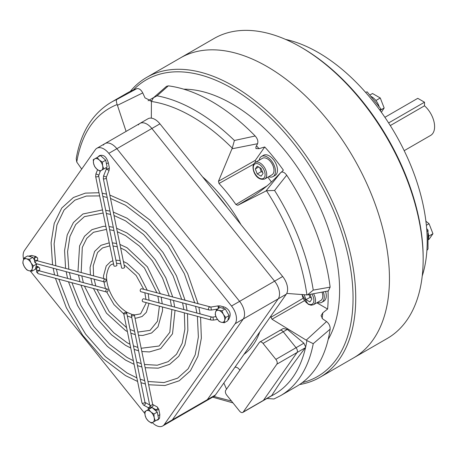 <?xml version="1.0" encoding="UTF-8"?>
<svg xmlns="http://www.w3.org/2000/svg" width="457" height="457" viewBox="0 0 457 457"><rect width="100%" height="100%" fill="white"/><g stroke="black" fill="none" stroke-linecap="round" stroke-linejoin="round"><path stroke-width="0.69" d="M390.289 125.572L424.507 105.813A19.034 10.985 60 0 1 434.127 122.322A19.034 10.985 60 0 1 430.66 135.398L404.199 150.673M388.616 122.933L424.507 102.214L417.778 98.329L384.897 117.312M424.507 102.214L424.507 105.813M426.667 228.546L428.009 230.157L428.009 248.968L426.901 250.436A154.152 89.001 60 0 1 422.239 275.965M380.355 110.845L381.161 109.263L379.538 109.726A154.152 89.001 60 0 1 426.901 231.79A154.152 89.001 60 0 1 426.901 250.436M285.688 39.445A154.152 89.001 60 0 1 318.198 52.486A154.152 89.001 60 0 1 365.554 92.331A154.152 89.001 60 0 1 379.538 109.726M130.314 91.383A173.186 99.992 60 0 1 146.686 77.393L214.11 38.468A173.186 99.992 60 0 1 300.7 47.048L302.048 47.825A171.284 98.889 60 0 1 423.159 257.605L423.159 259.159A173.186 99.992 60 0 1 387.296 338.437L353.581 357.9A173.186 99.992 60 0 0 380.133 219.126A173.186 99.992 60 0 0 266.991 66.511A173.186 99.992 60 0 1 380.133 219.126A173.186 99.992 60 0 1 353.581 357.9L319.871 377.362A173.186 99.992 60 0 1 299.575 384.548M302.048 47.825L300.7 47.048A173.186 99.992 60 0 1 423.159 259.159M428.009 230.157L426.901 231.79M180.401 57.93A173.186 99.992 60 0 1 266.991 66.511A173.186 99.992 60 0 0 180.401 57.93M381.161 109.263L367.171 91.857L365.554 92.331M428.169 233.11A11.608 6.701 60 0 1 428.312 239.291M428.312 239.691L429.06 239.262L432.945 233.733L429.06 223.719L425.775 221.131M429.06 223.719L426.364 225.278M432.945 233.733L428.666 236.2M371.118 96.45A11.608 6.701 60 0 1 379.127 106.527M381.378 112.268L384.16 108.001L380.275 97.992L372.506 93.508L369.902 95.01M380.275 97.992L375.894 100.523M384.16 108.001L381.075 109.783M317.478 302.414A11.608 6.701 -120 0 0 321.848 302.306A11.608 6.701 -120 0 0 323.265 291.92M321.848 302.306L323.864 301.14A11.608 6.701 -120 0 0 325.533 291.48M313.559 293.748A9.517 5.495 60 0 1 313.531 304.693L320.803 300.495A9.517 5.495 -120 0 0 322.025 292.154M304.099 294.651L306.024 299.678L309.909 301.923L311.851 299.158L310.006 294.399M308.989 294.588L310.063 297.347L311.463 298.158M310.063 297.347L306.024 299.678M273.086 173.774A9.517 5.495 -120 0 0 271.355 162.726A9.517 5.495 -120 0 0 262.501 158.282L255.235 162.481A9.517 5.495 60 0 1 264.089 166.919A9.517 5.495 60 0 1 265.82 177.967A9.517 5.495 60 0 1 264.752 178.961L272.018 174.768A9.517 5.495 -120 0 0 273.086 173.774M255.303 168.941L257.245 173.951L261.13 176.191L263.072 173.432L261.13 168.422L257.245 166.182L255.303 168.941L258.668 166.999M259.725 167.616L261.278 171.621L257.245 173.951M261.278 171.621L262.684 172.426M268.693 176.688A11.608 6.701 -120 0 0 273.063 176.579A11.608 6.701 -120 0 0 274.371 175.368A11.608 6.701 -120 0 0 272.258 161.892A11.608 6.701 -120 0 0 261.455 156.471A11.608 6.701 -120 0 0 260.153 157.682A11.608 6.701 -120 0 0 259.176 160.201M273.063 176.579L275.085 175.414A11.608 6.701 -120 0 0 276.388 174.203A11.608 6.701 -120 0 0 274.274 160.727A11.608 6.701 -120 0 0 263.472 155.306L261.455 156.471M152.341 422.634A13.99 8.077 -120 0 0 162.721 425.975L205.787 401.109A13.99 8.077 -120 0 0 207.358 399.652L278.21 298.855A13.99 8.077 -120 0 0 274.588 281.164L151.867 128.497A13.99 8.077 -120 0 0 146.925 124.11A13.99 8.077 -120 0 0 139.928 123.419A13.99 8.077 -120 0 0 138.357 124.875M154.997 119.448A13.99 8.077 -120 0 0 148.005 118.757L139.928 123.419A13.99 8.077 -120 0 1 146.925 124.11A13.99 8.077 -120 0 1 151.867 128.497L159.944 123.836A13.99 8.077 -120 0 0 154.997 119.448M162.721 425.975A13.99 8.077 -120 0 0 164.292 424.513L172.369 419.852A13.99 8.077 -120 0 1 170.798 421.314A13.99 8.077 -120 0 0 172.369 419.852L243.221 319.055L286.282 294.194A13.99 8.077 -120 0 0 282.666 276.502L159.944 123.836M231.471 401.029L213.859 396.448A13.99 8.077 -120 0 0 215.43 394.991L286.282 294.194M213.859 396.448L205.787 401.109A13.99 8.077 -120 0 0 207.358 399.652L172.369 419.852L243.221 319.055A13.99 8.077 -120 0 0 239.599 301.363L274.588 281.164A13.99 8.077 -120 0 1 278.21 298.855L207.358 399.652L215.43 394.991M211.22 320.043L142.972 301.757A1.525 1.074 -75 0 1 142.258 300.466A1.525 1.074 -75 0 1 143.087 298.924A1.525 1.074 -75 0 1 143.761 298.815L212.008 317.101A1.525 1.074 -75 0 0 211.334 317.209A1.525 1.074 -75 0 0 210.54 319.197A1.525 1.074 -75 0 0 211.22 320.043L213.436 320.1L212.945 317.095L212.008 317.101M211.38 310.057L210.894 307.053L141.704 288.773A1.525 1.074 105 0 0 141.036 288.881A1.525 1.074 105 0 0 140.202 290.423A1.525 1.074 105 0 0 140.916 291.715L209.163 310L211.38 310.057L217.144 309.121M106.304 177.922L124.59 267.282A1.525 0.623 168.4 0 1 124.138 267.865A1.525 0.623 168.4 0 1 122.573 268.27A1.525 0.623 168.4 0 1 121.608 267.893L103.322 178.533A1.525 0.623 168.4 0 0 103.739 178.847A1.525 0.623 168.4 0 0 105.853 178.504A1.525 0.623 168.4 0 0 106.304 177.922L106.401 177.076L103.579 175.939L103.322 178.533M98.638 175.865A1.525 0.623 -11.6 0 1 98.186 176.448A1.525 0.623 -11.6 0 1 96.067 176.79A1.525 0.623 -11.6 0 1 95.656 176.476L113.942 265.837A1.525 0.623 -11.6 0 0 114.907 266.214A1.525 0.623 -11.6 0 0 116.472 265.814A1.525 0.623 -11.6 0 0 116.923 265.226L98.638 175.865L100.363 170.981M104.636 279.13A1.525 1.074 105 0 0 103.808 280.672A1.525 1.074 105 0 0 104.522 281.963A1.525 1.074 105 0 0 105.196 281.855A1.525 1.074 105 0 0 106.03 280.312A1.525 1.074 105 0 0 105.31 279.021A1.525 1.074 105 0 0 104.636 279.13M107.252 291.897A1.525 1.074 -75 0 1 106.578 292.006A1.525 1.074 -75 0 1 105.858 290.715A1.525 1.074 -75 0 1 106.692 289.172A1.525 1.074 -75 0 1 107.366 289.064A1.525 1.074 -75 0 1 108.081 290.355A1.525 1.074 -75 0 1 107.252 291.897M124.144 312.914A1.525 0.623 -11.6 0 0 123.693 313.496A1.525 0.623 -11.6 0 0 124.658 313.873A1.525 0.623 -11.6 0 0 126.223 313.468A1.525 0.623 -11.6 0 0 126.675 312.885A1.525 0.623 -11.6 0 0 125.709 312.508A1.525 0.623 -11.6 0 0 124.144 312.914M133.895 315.524A1.525 0.623 168.4 0 1 132.324 315.924A1.525 0.623 168.4 0 1 131.359 315.553A1.525 0.623 168.4 0 1 131.81 314.97A1.525 0.623 168.4 0 1 133.381 314.565A1.525 0.623 168.4 0 1 134.347 314.942A1.525 0.623 168.4 0 1 133.895 315.524M224.33 322.739L224.615 320.351L225.735 317.484L223.393 314.393A6.661 3.845 -120 0 0 220.063 310.88A6.661 3.845 -120 0 0 218.846 310.36L216.641 309.412L215.515 312.285L215.23 314.667L216.732 318.243L219.074 321.328L221.285 322.276L224.33 322.739L227.677 320.803L229.083 315.553L225.238 308.892L219.988 307.481L216.641 309.412M221.891 310.823L218.846 310.36A6.661 3.845 -120 0 0 215.515 312.285A6.661 3.845 -120 0 0 216.732 318.243A6.661 3.845 -120 0 0 221.285 322.276A6.661 3.845 -120 0 0 224.615 320.351A6.661 3.845 60 0 0 223.393 314.393L221.891 310.823L225.238 308.892M225.735 317.484L229.083 315.553M102.368 162.132L99.318 160.041A6.661 3.845 60 0 0 94.77 158.825A6.661 3.845 -120 0 0 93.388 161.875A6.661 3.845 -120 0 0 93.548 163.372L94.673 166.571L96.878 169.141L99.929 171.226L107.121 167.073L105.71 160.196L100.46 155.54L93.268 159.693L93.548 163.372A6.661 3.845 -120 0 0 96.878 169.141A6.661 3.845 -120 0 0 101.431 170.364A6.661 3.845 -120 0 0 102.648 165.811L102.368 162.132L105.71 160.196M103.773 169.01L102.648 165.811A6.661 3.845 -120 0 0 99.318 160.041L97.113 157.471M33.355 265.934L31.013 262.849L29.511 259.273L26.466 258.816L24.255 257.868L23.136 260.736L22.85 263.123L24.352 266.694A6.661 3.845 -120 0 0 27.683 270.213A6.661 3.845 -120 0 0 28.9 270.727L31.95 271.19L32.23 268.807L33.355 265.934L36.703 264.003L36.56 263.752M27.78 270.344L28.9 270.727A6.661 3.845 -120 0 0 32.23 268.807A6.661 3.845 -120 0 0 31.013 262.849A6.661 3.845 -120 0 0 26.466 258.816A6.661 3.845 -120 0 0 23.136 260.736A6.661 3.845 60 0 0 24.352 266.694L26.695 269.784L27.78 270.344M31.95 271.19L35.298 269.259L36.703 264.003M34.572 260.307L32.858 257.342L27.603 255.937L24.255 257.868M29.511 259.273L32.858 257.342M148.662 409.375L144.812 411.597L145.097 415.276L146.223 418.475L148.428 421.046L151.473 423.131L152.975 422.268A6.661 3.845 -120 0 0 154.357 419.218A6.661 3.845 -120 0 0 154.198 417.715L153.912 414.036L150.867 411.946L148.662 409.375L151.895 407.507M155.323 420.914L154.198 417.715A6.661 3.845 -120 0 0 150.867 411.946A6.661 3.845 -120 0 0 146.314 410.729A6.661 3.845 -120 0 0 145.097 415.276A6.661 3.845 -120 0 0 148.428 421.046A6.661 3.845 60 0 0 152.975 422.268L158.67 418.978L157.259 412.1L152.375 407.77M153.912 414.036L157.259 412.1M153.449 97.741L166.508 86.333L168.319 85.853L157.071 95.839L153.449 97.741L151.416 101.46C164.463 103.453 177.939 108.452 191.837 116.461C205.741 124.504 219.217 135.066 232.259 148.137L234.401 140.488L255.177 135.997C257.548 138.711 258.342 141.287 257.559 143.727L255.937 146.868L255.92 148.559L259.09 148.668L264.734 146.965A152.25 87.904 60 0 1 283.38 170.164L281.426 172.112M133.358 89.995A171.284 98.889 60 0 1 231.933 88.304A171.284 98.889 60 0 1 347.28 252.093A171.284 98.889 60 0 1 302.3 382.612M146.686 77.393A173.186 99.992 60 0 1 233.281 85.973A173.186 99.992 60 0 1 346.417 238.588A173.186 99.992 60 0 1 319.871 377.362M183.72 89.172A152.25 87.904 60 0 1 231.933 103.842A152.25 87.904 60 0 1 328.195 339.402M328.035 290.995A152.25 87.904 60 0 1 327.612 309.035L322.796 312.862L321.071 315.696L322.682 318.895L326.549 321.551C329.109 323.682 330.297 326.224 330.125 329.171L313.239 343.675L306.933 340.585L305.687 347.023C300.209 370.816 288.733 387.148 271.247 396.013L271.184 396.048M168.319 85.853A169.381 97.792 60 0 1 211.751 101.511A169.381 97.792 60 0 1 255.177 135.997M223.839 383.029L226.546 389.141M234.841 367.382A123.704 71.423 -120 0 0 235.898 367.102L237.789 367.914L239.965 370.044M276.856 364.183A3.805 2.199 -120 0 0 275.868 359.368L263.049 343.424A3.805 2.199 -120 0 0 261.707 342.23A3.805 2.199 -120 0 0 259.799 342.042A3.805 2.199 -120 0 0 259.376 342.436L225.729 390.301A3.805 2.199 -120 0 0 226.718 395.111L239.537 411.06A3.805 2.199 -120 0 0 242.787 412.443A3.805 2.199 -120 0 0 243.21 412.048L276.856 364.183L297.039 352.53A3.805 2.199 -120 0 0 296.056 347.714L283.237 331.765A3.805 2.199 -120 0 0 281.889 330.577A3.805 2.199 -120 0 0 279.987 330.388L283.26 328.497L287.35 329.394L303.899 343.184L305.687 347.023L305.356 347.731L297.039 352.53L263.398 400.395L297.039 352.53A3.805 2.199 -120 0 0 296.056 347.714L283.237 331.765A3.805 2.199 -120 0 0 279.987 330.388A3.805 2.199 -120 0 0 279.558 330.782M306.933 340.585L306.224 340.157L326.549 321.551M304.419 300.712L272.006 319.232L306.224 340.157M272.006 319.232L270.91 317.295A123.704 71.423 -120 0 0 271.047 315.867M266.505 190.74L237.789 205.273L250.465 197.732C260.559 191.683 269.681 184.314 277.816 175.637L280.741 172.569C282.512 171.369 284.5 172.243 286.699 175.208L274.571 190.46L266.505 190.74C288.31 224.724 301.786 259.45 306.933 294.925L286.745 293.423M237.789 205.273L235.898 204.519A123.704 71.423 -120 0 0 219 183.497L218.475 181.246L255.332 160.338L255.526 162.309M257.559 143.727L231.979 148.805L218.475 181.246M231.979 148.805L232.259 148.137M151.416 101.46L151.336 118.146M117.443 105.31L117.169 104.516C116.198 101.74 116.112 100.043 116.901 99.426L136.797 88.664C138.997 88.235 140.979 89.652 142.755 92.902L117.443 105.31L126.092 131.405M116.901 99.426A169.381 97.792 60 0 0 111.051 102.368C92.44 113.593 80.832 132.319 76.228 158.545L76.747 162.024C81.894 132.496 95.37 113.33 117.169 104.516M76.747 162.024L81.7 169.079M271.315 395.968L262.969 400.789A3.805 2.199 -120 0 0 263.398 400.395L271.715 395.591C281.164 380.658 292.377 364.703 305.356 347.731M330.125 329.171A169.381 97.792 60 0 1 296.439 386.496L280.427 395.739A169.381 97.792 60 0 0 313.239 343.675M111.051 102.368L127.057 93.125A169.381 97.792 60 0 1 136.797 88.664M142.755 92.902L145 97.861L151.05 100.9M313.239 290.115L330.125 287.145L328.354 290.932L307.504 294.856L313.239 290.115A169.381 97.792 60 0 0 274.571 190.46M286.699 175.208A169.381 97.792 60 0 1 330.125 287.145M316.81 302.797L327.612 309.035M270.91 317.295L303.02 298.335M306.933 294.925L307.504 294.856M264.734 146.965L255.332 160.338M267.848 177.173A123.704 71.423 60 0 1 271.401 182.012M253.624 164.183L219 183.497M235.898 204.519L267.019 185.896M265.928 191.032L280.741 172.569M266.962 398.481L273.943 398.984L280.427 395.739M164.292 424.513L235.144 323.716L243.221 319.055A13.99 8.077 -120 0 0 239.599 301.363L116.878 148.696A13.99 8.077 -120 0 0 111.936 144.309A13.99 8.077 -120 0 0 104.939 143.618A13.99 8.077 -120 0 0 103.368 145.075M282.666 276.502L274.588 281.164L151.867 128.497L116.878 148.696A13.99 8.077 -120 0 0 111.936 144.309A13.99 8.077 -120 0 0 104.939 143.618L139.928 123.419M235.144 323.716A13.99 8.077 -120 0 0 231.528 306.024L108.806 153.358A13.99 8.077 -120 0 0 103.859 148.971A13.99 8.077 -120 0 0 96.867 148.279A13.99 8.077 -120 0 0 95.296 149.736L24.444 250.539A13.99 8.077 -120 0 0 23.61 259.325M231.528 306.024L239.599 301.363L116.878 148.696L108.806 153.358M30.299 271.012L144.858 413.528M242.787 412.443L262.969 400.789A3.805 2.199 -120 0 0 263.398 400.395L243.21 412.048M302.1 294.439A8.375 4.833 -120 0 0 307.967 303.751A8.375 4.833 -120 0 0 313.508 302.534A8.375 4.833 -120 0 0 311.885 294.057M254.166 163.469A9.517 5.495 60 0 1 255.235 162.481L253.932 163.686C250.847 168.267 255.977 181.566 264.752 178.961M264.312 177.567A8.375 4.833 -120 0 0 262.147 166.976A8.375 4.833 -120 0 0 254.058 164.806A8.375 4.833 -120 0 0 256.223 175.397A8.375 4.833 -120 0 0 264.312 177.567M210.894 307.053L218.029 305.893L218.337 308.435M218.029 305.893L220.24 305.95A1.525 1.074 105 0 0 219.566 306.059A1.525 1.074 105 0 0 218.772 308.041A1.525 1.074 105 0 0 218.8 308.167M209.952 307.058A1.525 1.074 105 0 0 209.283 307.167A1.525 1.074 105 0 0 208.483 309.155A1.525 1.074 105 0 0 209.163 310M220.24 305.95L224.273 307.03A1.525 1.074 105 0 0 223.604 307.138A1.525 1.074 105 0 0 222.833 308.247M106.721 169.301L106.27 169.256L106.367 168.41A1.525 0.623 168.4 0 0 106.784 168.724A1.525 0.623 168.4 0 0 108.897 168.382A1.525 0.623 168.4 0 0 109.349 167.799L109.092 170.392L106.721 169.301M98.089 156.905L99.375 155.614C105.007 154.038 106.892 158.802 108.269 162.521A1.525 0.623 168.4 0 1 107.818 163.103A1.525 0.623 168.4 0 1 106.39 163.497M95.656 176.476L95.907 173.883L98.735 175.02M37.223 260.781A1.525 1.382 -177.7 0 0 34.543 261.878M37.046 260.73L37.063 260.736A1.525 1.074 105 0 0 36.389 260.844A1.525 1.074 105 0 0 35.595 262.826A1.525 1.074 105 0 0 36.274 263.678L104.522 281.963M37.68 258.713A1.525 1.382 -177.7 0 0 36.052 257.222A1.525 1.382 -177.7 0 0 34.641 258.588M37.594 260.878L37.645 258.205L35.926 256.566A1.525 1.074 105 0 0 35.252 256.674A1.525 1.074 105 0 0 34.458 258.656A1.525 1.074 105 0 0 34.618 259.09M28.443 256.16L31.893 255.48A1.525 1.074 105 0 0 31.219 255.594A1.525 1.074 105 0 0 30.453 256.697M36.697 268.63A1.525 1.382 2.3 0 1 39.713 268.402A1.525 1.382 2.3 0 1 39.736 268.756M36.674 269.133A1.525 1.074 -75 0 1 36.514 268.699A1.525 1.074 -75 0 1 37.308 266.717A1.525 1.074 -75 0 1 37.982 266.608L36.137 266.111M106.578 292.006L38.331 273.72A1.525 1.074 -75 0 1 37.645 272.869A1.525 1.074 -75 0 1 38.445 270.887A1.525 1.074 -75 0 1 39.119 270.778L39.108 270.773M36.6 271.921A1.525 1.382 2.3 0 1 39.279 270.824M143.492 405.051A1.525 1.063 -61.4 0 0 143.509 405.062A1.525 1.063 -61.4 0 0 143.675 405.125A1.525 1.063 -61.4 0 0 145.212 404.159A1.525 1.063 -61.4 0 0 145.023 402.423L149.536 404.885A1.525 1.063 -61.4 0 0 149.519 404.873A1.525 1.063 -61.4 0 1 149.553 404.896A1.525 1.063 -61.4 0 1 149.662 404.965L149.536 404.885M149.987 405.879A1.525 1.063 -61.4 0 1 148.245 407.621A1.525 1.063 -61.4 0 1 148.079 407.558A1.525 1.063 -61.4 0 0 148.079 407.558L143.509 405.062L141.978 402.857A1.525 0.623 -11.6 0 0 142.395 403.177A1.525 0.623 -11.6 0 0 144.509 402.834A1.525 0.623 -11.6 0 0 144.96 402.251L126.675 312.885M148.451 409.495L148.085 407.695A1.525 0.623 -11.6 0 0 148.502 408.015A1.525 0.623 -11.6 0 0 150.616 407.673A1.525 0.623 -11.6 0 0 151.067 407.084L151.061 407.05M157.191 406.93A1.525 1.063 118.6 0 1 157.208 406.941L158.739 409.141A1.525 0.623 168.4 0 1 158.288 409.723A1.525 0.623 168.4 0 1 156.168 410.066A1.525 0.623 168.4 0 1 155.751 409.752L155.688 409.563M152.638 404.445L152.632 404.302A1.525 0.623 168.4 0 1 152.181 404.885A1.525 0.623 168.4 0 1 150.062 405.228A1.525 0.623 168.4 0 1 149.65 404.913L151.181 407.118A1.525 1.063 118.6 0 0 151.341 407.181A1.525 1.063 118.6 0 0 152.878 406.216A1.525 1.063 118.6 0 0 152.689 404.474L157.208 406.941A1.525 1.063 118.6 0 1 157.225 406.947A1.525 1.063 118.6 0 1 157.459 408.684A1.525 1.063 118.6 0 1 155.911 409.678A1.525 1.063 118.6 0 1 155.746 409.609A1.525 1.063 118.6 0 1 155.728 409.603M158.739 409.141L159.819 414.425A1.525 0.623 168.4 0 1 159.367 415.007A1.525 0.623 168.4 0 1 157.939 415.402M155.746 409.609L151.181 407.118A1.525 1.063 118.6 0 1 151.158 407.107M157.071 95.839A169.381 97.792 60 0 1 195.739 110.754A169.381 97.792 60 0 1 234.401 140.488M256.457 145.857A152.25 87.904 60 0 1 259.09 148.668M322.796 312.862A152.25 87.904 60 0 1 322.105 318.42M215.367 192.785A114.187 65.928 60 0 1 227.375 207.724M252.801 341.825A114.187 65.928 60 0 1 249.214 346.932M202.565 176.853A115.598 66.739 60 0 1 241.005 224.678M259.822 331.833A115.598 66.739 60 0 1 243.964 354.398M150.119 101.06A152.25 87.904 60 0 1 151.564 100.631M287.35 329.394L263.049 343.424M303.899 343.184L275.868 359.368M313.531 304.693L311.103 305.225L308.207 304.276L301.809 294.405M224.273 307.03L225.667 307.618C230.488 310.806 231.425 314.839 228.477 319.7L227.9 319.969M215.927 316.61L212.945 317.095M217.503 319.437L213.436 320.1M106.27 169.256L103.579 175.939M106.201 167.605L106.367 168.41M95.907 173.883L97.587 169.724M109.092 170.392L106.401 177.076M108.269 162.521L109.349 167.799M36.274 263.678L34.555 262.038L34.641 258.542M39.65 270.921L39.702 268.248L37.982 266.608M38.331 273.72L36.611 272.081L36.697 268.585M33.915 259.176L34.606 259.365M36.663 269.407L35.349 269.053M37.063 260.736L105.31 279.021M31.893 255.48L35.926 256.566M107.366 289.064L39.119 270.778M159.819 414.425L159.562 418.172L158.059 419.88L156.3 420.349M141.978 402.857L123.693 313.496M155.751 409.752L156.008 410.992M131.359 315.553L149.65 404.913M151.233 407.89L151.067 407.084M134.347 314.942L152.632 404.302M143.761 289.327L136.175 275.525L125.532 265.911L124.161 265.174M120.779 263.832L116.512 263.221M113.513 263.746L112.022 264.426C109.754 264.809 107.955 268.299 106.63 274.897C106.287 279.581 107.184 284.722 109.332 290.315C113.473 300.306 119.386 307.664 127.057 312.382L132.587 314.667M112.896 260.741L110.497 261.787L106.23 265.974L103.528 275.845L103.556 278.553M103.888 281.792L105.476 288.556M106.732 292.029L113.976 304.591L123.778 313.925M127.303 315.958L131.782 317.609M134.992 318.095L136.415 318.106L142.093 316.507L146.36 312.32L149.016 303.374M144.829 292.76L145.96 299.404M146.012 302.568L145.954 303.442L140.567 313.868L134.352 314.987M149.056 300.238L148.177 293.662M147.28 290.269L139.191 274.457L127.057 263.278L123.413 261.513M115.895 260.204L120.1 260.524M156.94 292.857L144.406 267.916L125.532 250.373L120.637 247.962M117.295 246.809L112.982 245.963M109.851 245.866L102.505 247.94L97.547 252.51L93.228 265.803L93.571 275.879M109.234 242.856L100.986 245.306L94.588 251.447L90.08 267.459L90.4 275.028M90.863 278.302L92.371 285.048M93.411 288.476L106.47 313.165L125.532 330.554L127.389 331.571M130.822 333.159L135.266 334.627M138.505 335.261L142.778 335.472L151.61 332.987L158.002 326.846L162.509 310.834L162.486 306.984M157.854 296.25L159.082 302.922M159.396 306.156L157.454 321.271L150.085 330.348L137.854 332.079M162.246 303.768L161.178 297.141M160.361 293.771L147.4 266.848L127.057 247.74L119.917 244.444M130.074 329.503L134.581 331.274M112.342 242.856L116.615 243.495M94.113 279.176L95.81 285.968M96.953 289.43L109.286 311.834L126.589 327.646M169.364 296.187L162.481 277.907L152.204 260.69L139.482 246.14L125.532 235.612L117.312 231.716M113.987 230.636L109.651 229.7M106.481 229.38L93.468 232.287L86.773 238.331L82.294 247.414L81.186 272.555M105.853 226.306L103.345 226.346L91.943 229.648L84.511 236.269L79.581 245.9L77.981 271.698M78.501 274.994L79.975 281.723M80.918 285.128L88.178 303.357L98.661 320.397L111.468 334.792L125.532 345.321L130.753 348.011M134.147 349.405L138.574 350.799M141.824 351.496L149.422 351.936L160.647 348.645L172.512 333.81L175.037 310.349M170.215 299.564L171.484 306.241M171.895 309.509L169.833 332.268L159.122 346.006L141.167 348.274M174.677 307.098L173.529 300.455M172.752 297.09L165.822 277.833L155.186 259.627L141.853 244.187L127.057 232.973L116.604 228.249M84.385 286.059L101.665 319.329L113.839 332.839L127.057 342.681L129.988 344.27M133.421 345.846L137.888 347.446M109.006 226.541L113.307 227.318M81.763 275.868L83.368 282.637M181.755 299.506L173.134 275.839L159.996 253.469L143.595 234.532L125.532 220.851L113.999 215.504M110.674 214.47L106.332 213.476M103.133 213.031L84.425 216.629L75.702 224.553L69.944 236.452L67.573 251.67L68.813 269.242M102.494 209.917L82.906 213.99L73.434 222.502L67.219 234.949L64.574 250.545L65.591 268.379M66.151 271.681L67.596 278.41M68.487 281.798L77.507 305.43L90.863 327.623L107.355 346.4L125.532 360.082L134.095 364.332M137.466 365.623L141.881 366.971M145.143 367.702L158.236 368.165L169.684 364.303L178.75 356.329L184.896 344.772L187.85 330.302L187.501 313.691M182.572 302.877L183.863 309.56M184.331 312.839L184.879 329.171L182.2 343.241L176.505 354.255L168.165 361.664L157.259 365.223L144.481 364.463M187.073 310.423L185.879 303.762M185.119 300.403L176.459 275.765L162.978 252.407L145.966 232.584L127.057 218.212L113.29 212.065M71.915 282.717L80.872 305.362L93.856 326.561L109.726 344.447L127.057 357.443L133.347 360.687M136.752 362.115L141.196 363.623M105.681 210.283L109.994 211.145M69.418 272.555L70.972 279.313M194.785 302.997L184.337 273.669L168.193 245.866L147.919 222.313L125.532 205.313L110.508 198.452M107.195 197.447L102.842 196.424M99.626 195.893L86.379 196.042L74.914 200.143L64.049 210.049L56.942 224.924L54.109 243.895L55.8 265.757M98.98 192.745L85.373 193.128L73.388 197.51L61.775 208.004L54.212 223.427L51.098 242.77L52.566 264.889M53.143 268.196L54.583 274.92M55.434 278.302L66.294 307.607L82.66 335.227L103.025 358.619L125.532 375.62L137.597 381.458M140.956 382.675L145.366 383.989M148.628 384.754L164.966 385.514L179.201 380.784L190.415 370.827L197.921 356.306L201.354 338.094L200.577 317.192M195.573 306.361L196.881 313.051M197.39 316.335L198.372 336.963L195.213 354.786L188.158 368.759L177.682 378.15L163.989 382.566L147.965 381.492M200.103 313.913L198.881 307.247M198.132 303.894L187.656 273.594L171.169 244.809L150.29 220.365L127.057 202.674L109.806 195.036M58.833 279.21L69.641 307.538L85.648 334.164L105.396 356.666L127.057 372.981L136.866 377.876M140.248 379.201L144.68 380.647M102.185 193.208L106.515 194.122M56.417 269.076L57.936 275.822M148.074 100.769L153.701 97.518M250.419 197.761L250.939 197.447M212.636 397.156L232.961 402.88M96.867 148.279L104.939 143.618M259.799 342.042L279.987 330.388"/></g></svg>
